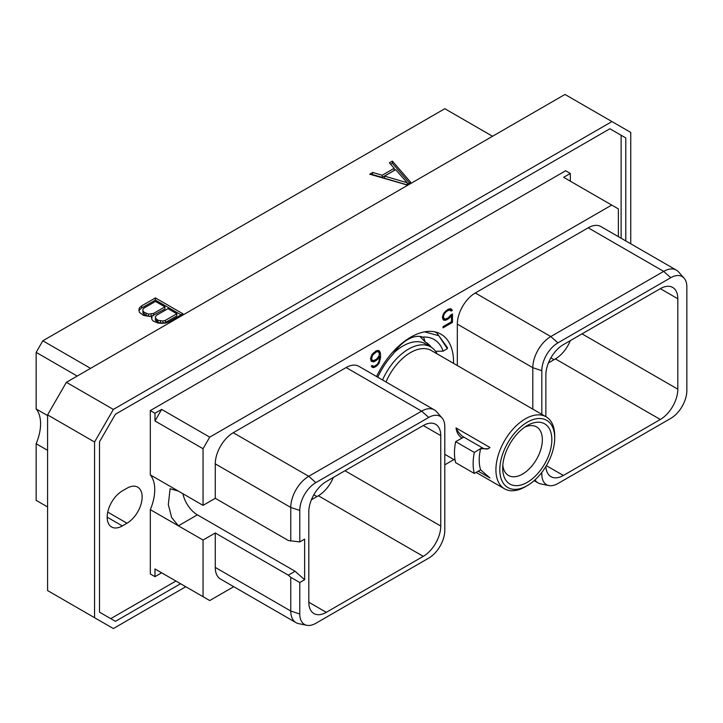 <?xml version="1.0" encoding="UTF-8"?>
<svg xmlns="http://www.w3.org/2000/svg" width="723" height="723" viewBox="0 0 723 723"><rect width="100%" height="100%" fill="white"/><g stroke="black" fill="none" stroke-linecap="round" stroke-linejoin="round"><path stroke-width="1.08" d="M492.553 136.267L444.817 108.712L42.829 340.795L36.15 352.354L36.15 408.974A39.25 22.666 120 0 1 36.15 443.723L36.15 500.343L47.582 506.94M66.389 382.313L564.979 94.451L611.947 121.572L113.357 409.426L66.389 382.313L47.582 414.894L47.582 590.574L113.357 628.549L185.784 586.733M630.754 243.787L630.754 132.426L611.947 121.572M113.357 409.426L94.55 442.006L94.55 617.686M180.578 583.732L115.427 621.346L99.512 612.164L99.512 441.798L115.427 414.234L609.878 128.766L625.784 137.948L625.784 240.922M94.55 442.006L47.582 414.894M609.878 128.766L621.12 135.255L621.12 238.229M175.915 581.039L110.755 618.653M122.323 525.919L126.986 523.226A21.437 12.372 120 0 0 140.994 504.338A21.437 12.372 120 0 0 137.704 487.166A21.437 12.372 120 0 0 126.986 488.224L122.323 490.917A21.437 12.372 120 0 0 108.323 509.805A21.437 12.372 120 0 0 111.604 526.986A21.437 12.372 120 0 0 122.323 525.919L107.167 517.171M570.32 181.166L570.32 173.457L565.657 170.764L150.312 410.565L150.312 474.884A39.25 22.666 -60 0 1 150.312 509.634L150.312 573.963L154.975 576.656L154.975 568.947L161.654 572.797L154.975 576.656M625.784 137.948L621.12 135.255M150.312 410.565L154.975 413.258L154.975 420.967L203.046 448.712L203.046 505.368L150.312 474.884M203.046 505.368L215.273 498.31L288.323 540.488L299.774 541.943L304.636 539.132L304.636 579.719L295.092 571.26L197.388 514.848A21.238 12.264 60 0 1 182.91 493.737M233.737 586.687L209.715 600.551L203.046 596.701L203.046 540.045L215.273 532.987L215.273 567.428L290.754 611.007L299.774 614.017A22.72 13.122 120 0 0 306.841 625.305A22.72 13.122 120 0 0 315.843 623.289L428.73 558.12A22.72 13.122 120 0 0 444.799 530.293L444.799 426.724A22.72 13.122 120 0 0 442.033 417.921A22.72 13.122 120 0 0 428.73 417.442L315.843 482.621A22.72 13.122 120 0 0 299.774 510.447L299.774 541.943M306.841 625.305L298.653 623.633A25.422 14.677 -60 0 1 296.014 622.648L220.533 579.069A25.422 14.677 -60 0 1 215.273 567.428M215.273 498.31L215.273 463.859A25.422 14.677 -60 0 1 233.249 432.725L346.127 367.555A25.422 14.677 -60 0 1 358.843 366.299L434.324 409.878A25.422 14.677 -60 0 1 436.502 411.667L442.033 417.921M203.046 448.712L209.715 437.153L611.712 205.061L563.642 177.316L570.32 173.457M618.382 236.647L618.382 208.92L611.712 205.061M444.799 464.835L453.89 459.575M457.325 365.54L457.325 324.112A25.422 14.677 -60 0 1 475.3 292.978L588.188 227.808A25.422 14.677 -60 0 1 600.894 226.552L676.376 270.131A25.422 14.677 -60 0 1 678.554 271.911L684.094 278.174A22.72 13.122 120 0 0 670.781 277.695L557.894 342.874A22.72 13.122 120 0 0 541.825 370.7L541.825 414.333M376.556 376.529A60.569 34.966 -60 0 1 441.003 334.189A60.569 34.966 -60 0 1 453.547 361.916A60.569 34.966 -60 0 1 453.529 363.353M450.754 314.984L448.368 317.74L445.323 319.132L443.741 318.192L443.434 316.484L444.374 313.719L446.561 311.351L449.607 309.95L451.116 311.125L452.327 310.429L451.089 308.875L448.314 309.173L443.841 313.059L442.458 316.801L443.009 319.385L443.841 320.208L446.615 319.918L449.706 317.804L451.495 315.499L451.495 321.78L443.036 326.669L443.036 327.826L452.471 322.377L452.471 313.999L450.754 314.984M371.143 361.202L373.357 361.88L374.749 361.401L377.542 359.467L379.629 356.62L379.024 361.401L377.46 364.157L374.686 366.127L372.797 366.109L372.264 365.467L371.27 366.037L372.264 367.383L373.646 367.555L376.159 366.434L378.933 363.533L380.605 357.252L380.325 352.688L378.933 350.538L376.159 350.836L371.974 354.55L370.592 358.292L371.143 361.202M203.046 540.045L150.312 509.634M215.273 532.987L288.323 575.165L295.092 571.26M203.046 596.701L154.975 568.947M197.388 514.848L178.418 525.802L171.649 517.532L168.323 504.645L170.095 488.739L178.391 491.107M296.014 622.648A25.422 14.677 -60 0 1 290.754 611.007L290.754 577.316L299.774 582.53L299.774 614.017M299.774 582.53L304.636 579.719M308.811 602.232A24.736 14.279 120 0 0 313.927 613.547A24.736 14.279 120 0 0 326.299 612.327L308.811 602.232L308.811 511.812A24.736 14.279 120 0 1 326.299 481.518L423.271 425.531A24.736 14.279 120 0 1 435.635 424.302A24.736 14.279 120 0 1 440.759 435.626L440.759 526.046L344.961 470.736M440.759 526.046A24.736 14.279 120 0 1 423.271 556.339L326.299 612.327M215.273 463.859L290.754 507.438L290.754 541.129M299.774 510.447L290.754 507.438A25.422 14.677 -60 0 1 308.73 476.303L315.843 482.621M346.127 367.555L421.608 411.134L308.73 476.303L233.249 432.725M428.73 417.442L421.608 411.134A25.422 14.677 -60 0 1 434.324 409.878M290.754 577.316L288.323 575.165M423.271 556.339L318.346 495.761A24.736 14.279 120 0 0 333.267 477.496M318.346 495.761L311.378 499.783M660.325 288.667A24.736 14.279 -60 0 1 672.697 287.438A24.736 14.279 -60 0 1 677.822 298.762L660.325 288.667L563.362 344.645A24.736 14.279 -60 0 0 545.865 374.948L545.865 416.665M541.825 472.39L541.825 474.27A22.72 13.122 120 0 0 548.893 485.558A22.72 13.122 120 0 0 557.894 483.542L670.781 418.373A22.72 13.122 120 0 0 686.85 390.537L686.85 286.977A22.72 13.122 120 0 0 684.094 278.174M545.892 466.462A24.736 14.279 -60 0 0 550.989 476.683A24.736 14.279 -60 0 0 563.362 475.463L660.325 419.476A24.736 14.279 -60 0 0 677.822 389.182L677.822 298.762M588.188 227.808L663.669 271.387A25.422 14.677 -60 0 1 676.376 270.131M670.781 277.695L663.669 271.387L550.781 336.556L557.894 342.874M457.325 324.112L532.806 367.691A25.422 14.677 -60 0 1 550.781 336.556L475.3 292.978M541.825 370.7L532.806 367.691L532.806 409.119M548.893 485.558L540.705 483.886A25.422 14.677 -60 0 1 538.066 482.901A25.422 14.677 -60 0 1 534.984 479.9M570.33 340.623A24.736 14.279 -60 0 1 555.409 358.897L548.441 362.919M209.715 437.153L161.654 409.399L154.975 413.258M154.975 420.967L161.654 409.399M434.686 331.821L436.71 332.842L447.41 347.6L447.365 348.703L438.825 335.725L424.564 331.848M435.987 351.938A59.593 34.406 120 0 0 435.978 351.279M377.758 377.216A52.535 30.33 120 0 1 392.996 354.252A32.996 19.051 120 0 1 422.702 337.099A52.535 30.33 -60 0 1 443.118 351.152L435.535 351.279M443.118 351.152L447.365 348.703M422.702 337.099L423.696 337.496L425.151 341.988A45.929 26.516 -60 0 1 426.145 342.512A45.929 26.516 -60 0 1 431.26 347.239M430.04 346.516A45.929 26.516 120 0 0 425.54 342.178M419.927 336.43L425.151 341.988M437.117 353.872A44.41 25.639 120 0 0 430.718 346.904L425.26 343.759A44.41 25.639 120 0 0 403.054 345.956A44.41 25.639 -60 0 0 394.089 352.643M502.81 465.16A28.043 16.195 120 0 0 508.495 475.481A28.043 16.195 120 0 0 522.521 474.089A28.043 16.195 120 0 0 540.84 449.372A28.043 16.195 120 0 0 536.538 426.904A28.043 16.195 120 0 0 524.762 427.139M527.266 425.549L527.266 425.549A34.767 20.072 120 0 0 502.684 468.124A34.767 20.072 120 0 0 527.266 482.313A34.767 20.072 120 0 0 551.848 439.738A34.767 20.072 120 0 0 527.266 425.549L527.266 425.549M525.323 486.751L527.266 485.63A38.825 22.413 120 0 0 554.713 438.084A38.825 22.413 120 0 0 527.266 422.232A38.825 22.413 -60 0 0 499.819 469.778A38.825 22.413 -60 0 0 527.266 485.63L525.314 486.751A41.573 24.004 120 0 0 525.323 486.751A41.573 24.004 -60 0 1 504.527 488.811A41.573 24.004 -60 0 1 498.156 455.499A41.573 24.004 -60 0 1 525.314 418.861A41.573 24.004 120 0 1 546.109 416.8L431.306 350.519A41.573 24.004 120 0 0 410.519 352.58A41.573 24.004 -60 0 0 385.992 381.97M554.713 438.084L554.713 435.833A41.573 24.004 120 0 0 546.109 416.8M463.805 437.117L455.653 441.663L474.324 452.435L480.506 448.703L488.224 448.757L489.959 447.501L456.032 427.908A13.33 7.7 -120 0 0 463.805 437.117L482.187 447.736A13.33 7.7 -120 0 0 488.594 448.531M462.114 438.093C458.762 436.096 456.737 432.697 456.032 427.908M455.653 441.663A50.158 28.956 -60 0 0 455.653 462.675L474.324 473.457L480.641 469.805A41.573 24.004 -60 0 1 480.641 448.784M480.506 469.724L489.959 477.966L478.237 471.197M430.718 346.904A44.41 25.639 120 0 0 408.513 349.11A44.41 25.639 -60 0 0 382.539 379.982M474.324 473.457A50.158 28.956 -60 0 1 474.324 452.435M452.471 322.377L451.468 321.798M451.495 315.499L450.718 315.047M449.706 317.804L448.866 317.316M448.314 318.933L447.311 318.355M446.615 319.918L445.232 319.114M445.223 320.388L443.353 319.313L444.419 318.951M451.92 309.706L450.312 308.775M452.327 310.429L450.122 308.757M449.814 309.715L450.456 309.345M450.574 310.149L448.64 309.064M449.607 309.95L448.287 309.191M448.368 310.303L447.365 309.724M446.561 311.351L445.739 310.872M445.323 312.426L444.645 312.038M444.374 313.719L443.714 313.339M443.741 315.192L443.036 314.785M443.434 316.484L442.675 316.05M443.434 317.261L442.485 316.71M443.741 318.192L442.458 317.451M444.374 318.933L442.458 317.804M379.756 351.36L378.156 350.438M380.325 352.688L378.454 351.613L377.948 350.411M380.605 354.885L379.34 354.153M380.605 357.252L379.629 356.692M380.325 359.774L379.448 359.268M379.756 361.753L379.042 361.337M378.933 363.533L378.219 363.118M377.551 365.305L376.746 364.844M376.159 366.434L375.156 365.856M375.038 367.085L373.664 366.29M373.646 367.555L371.785 366.48L372.851 366.118M372.797 366.109L371.974 365.63M379.629 356.62L378.879 356.177M377.542 359.467L376.746 359.006M376.159 360.587L375.156 360.009M374.749 361.401L373.366 360.605M373.357 361.88L371.486 360.804L372.553 360.443M370.944 360.732L371.486 360.804M372.526 360.434L371.568 359.096L372.508 355.21L376.511 351.785L378.4 351.812L379.34 353.484L379.024 355.933L376.511 359.223L373.448 360.623L370.592 359.313M376.484 350.718L378.4 351.812M371.884 360.045L370.592 359.304M371.568 359.096L370.592 358.536M371.568 357.975L370.809 357.542M371.875 356.683L371.17 356.276M372.508 355.21L371.848 354.83M373.448 353.927L372.77 353.538M374.397 353.014L373.619 352.562M376.511 351.785L375.508 351.206M377.46 351.613L376.132 350.845M36.15 443.723L47.582 450.33M36.15 408.974L47.582 415.571M36.15 352.354L77.216 376.068M42.829 340.795L90.565 368.359M406.389 184.781L410.709 182.286L392.363 161.102L389.381 162.829L394.198 168.305L382.178 175.246L372.697 172.463L369.706 174.189L406.389 184.781M152.146 316.023L151.396 317.361L152.011 319.674L153.159 320.985L157.741 322.982L161.771 323.335L165.766 323.036L169.182 321.726L182.91 313.8L155.4 297.912L141.663 305.847L139.412 307.817L138.879 310.122L139.494 312.453L143.552 315.436L149.824 316.457L152.146 316.023L151.785 318.825M372.697 172.463L372.191 174.903M382.178 175.246L382.178 177.397L372.697 174.614M394.198 168.305L394.198 170.456L382.178 177.397M392.363 161.102L392.363 163.262L390.637 164.257M409.462 183L392.363 163.262M406.516 184.699L384.5 178.247L384.5 176.096L395.671 169.643L407.194 182.747L384.5 176.096M407.194 182.747L407.194 184.311M139.412 307.817L139.141 311.125M141.663 305.847L141.663 307.998L139.412 309.968M155.4 297.912L155.4 300.072L141.663 307.998M181.048 314.876L155.4 300.072M176.81 313.755L176.81 315.915L165.44 322.476L162.973 323.181L157.966 322.431L155.427 320.262L155.4 316.647L156.62 315.228L167.98 308.658L176.81 313.755L165.44 320.316L165.44 322.476M150.682 316.294L148.54 316.285L144.184 314.478L142.919 313.041L142.892 309.426L144.112 307.998L155.472 301.437L164.898 306.877L153.529 313.439L148.54 314.125L144.184 312.318L144.184 314.478M164.898 306.877L164.898 309.037L151.803 316.087M165.44 320.316L162.973 321.021L157.966 320.28L155.427 318.102L155.4 316.647M162.973 321.021L162.973 323.181M160.452 321.003L160.452 323.163M157.966 320.28L157.966 322.431M156.692 319.539L156.692 321.699M155.427 318.102L155.427 320.262M146.046 313.393L146.046 315.553M144.184 312.318L142.919 310.881L142.892 309.426M142.919 310.881L142.919 313.041M153.529 313.439L153.529 315.599M151.062 314.144L151.062 316.222M148.54 314.125L148.54 316.285M126.986 523.226L107.727 512.11M440.759 435.626L423.271 425.531M316.945 496.574L313.818 494.767M540.65 473.872L541.825 474.27M677.822 389.182L582.024 333.872M563.362 475.463L546.38 465.657M660.325 419.476L555.409 358.897M554.008 359.711L550.881 357.903M482.187 447.736L480.506 448.703M538.066 482.901L534.152 480.641M435.092 331.902L436.71 332.842M504.527 488.811L476.123 472.417M455.119 460.289L444.799 454.324"/></g></svg>
